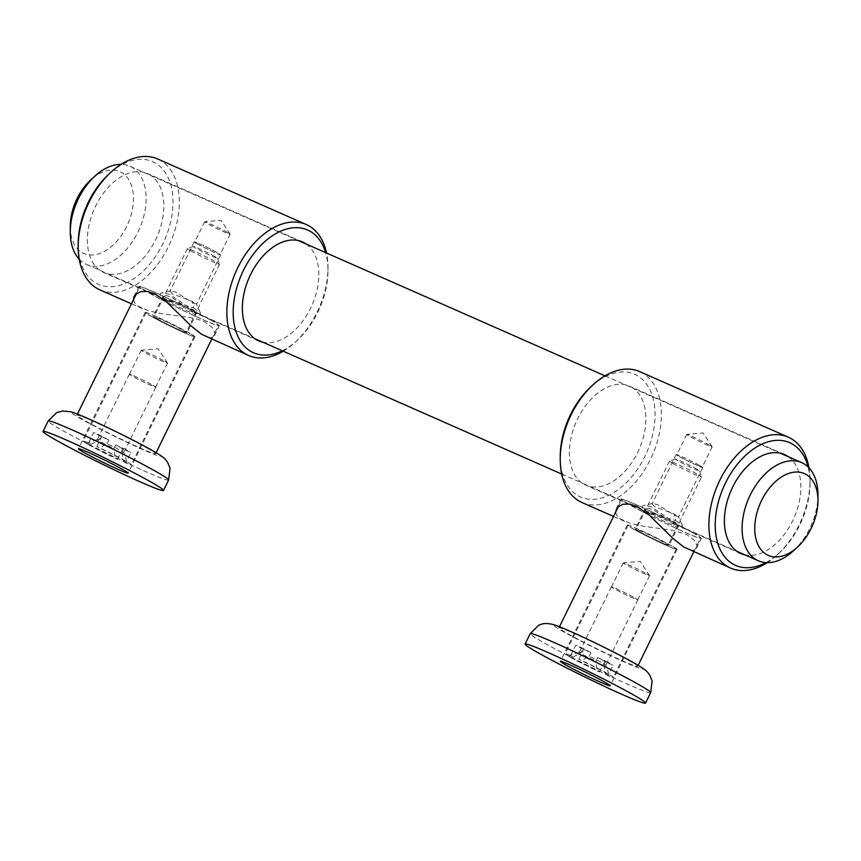 <?xml version="1.0" encoding="UTF-8"?>
<svg xmlns="http://www.w3.org/2000/svg" width="861" height="861" viewBox="0 0 861 861"><rect width="100%" height="100%" fill="white"/><g stroke="black" fill="none" stroke-linecap="round" stroke-linejoin="round"><path stroke-width="0.65" stroke-dasharray="4.3 3.23" d="M570.273 657.191A26.831 1.313 -153.9 0 0 599.633 671.946L597.093 670.504A22.354 1.087 -153.9 0 1 569.218 655.684A22.354 1.087 -153.9 0 1 573.189 656.986L570.639 655.544A26.831 1.313 -153.9 0 0 565.16 653.757A26.831 1.313 -153.9 0 0 570.273 657.191M633.147 528.848A26.831 1.313 -153.9 0 0 659.709 542.312A26.831 1.313 -153.9 0 0 676.219 549.017A26.831 1.313 -153.9 0 0 671.096 545.594A26.831 1.313 -153.9 0 0 644.545 532.13A26.831 1.313 -153.9 0 0 628.035 525.414A26.831 1.313 -153.9 0 0 633.147 528.848M599.633 671.946L604.745 661.517A26.831 1.313 -153.9 0 0 612.967 665.144L607.866 675.573A26.831 1.313 -153.9 0 0 613.344 677.359A26.831 1.313 -153.9 0 0 608.232 673.926A26.831 1.313 -153.9 0 0 578.861 659.171L581.412 660.613L589.193 656.308A14.755 0.721 -153.9 0 1 603.023 663.347A14.755 0.721 -153.9 0 1 605.843 665.187L609.33 675.336A22.354 1.087 -153.9 0 0 581.412 660.613M639.475 531.635A17.887 0.872 -153.9 0 0 657.18 540.611A17.887 0.872 -153.9 0 0 668.179 545.088A17.887 0.872 -153.9 0 0 664.778 542.796A17.887 0.872 -153.9 0 0 647.063 533.831A17.887 0.872 -153.9 0 0 636.064 529.354A17.887 0.872 -153.9 0 0 639.475 531.635M696.98 469.213A13.41 0.657 -153.9 0 0 683.978 462.615A13.41 0.657 -153.9 0 0 675.465 459.107A13.41 0.657 -153.9 0 0 677.994 460.839A13.41 0.657 -153.9 0 0 691.555 467.706A13.41 0.657 -153.9 0 0 699.53 470.892A13.41 0.657 -153.9 0 0 696.98 469.213M672.871 463.455A17.887 0.872 -153.9 0 0 690.576 472.431A17.887 0.872 -153.9 0 0 701.586 476.908A17.887 0.872 -153.9 0 0 701.586 476.865A17.887 0.872 -153.9 0 0 698.174 474.615A17.887 0.872 -153.9 0 0 680.847 465.823A17.887 0.872 -153.9 0 0 669.503 461.141A17.887 0.872 -153.9 0 0 669.46 461.173A17.887 0.872 -153.9 0 0 672.871 463.455M635.052 597.975A14.755 0.721 26.1 0 1 637.872 599.859A14.755 0.721 26.1 0 1 628.788 596.167A14.755 0.721 26.1 0 1 614.173 588.763A14.755 0.721 26.1 0 1 611.364 586.879A14.755 0.721 26.1 0 1 620.447 590.571A14.755 0.721 26.1 0 1 635.052 597.975M604.745 661.517L597.76 657.567A14.755 0.721 -153.9 0 0 605.983 661.194L604.207 664.8A14.755 0.721 -153.9 0 0 605.843 665.23A14.755 0.721 -153.9 0 0 605.843 665.187M597.76 657.567L595.984 661.173L597.093 670.504M573.189 656.986L580.971 652.681A14.755 0.721 -153.9 0 0 579.367 652.229A14.755 0.721 -153.9 0 0 579.335 652.251A14.755 0.721 -153.9 0 0 582.154 654.134A14.755 0.721 -153.9 0 0 595.984 661.173M634.955 597.932A14.626 0.71 26.1 0 1 637.743 599.805A14.626 0.71 26.1 0 1 628.745 596.135A14.626 0.71 26.1 0 1 614.27 588.806A14.626 0.71 26.1 0 1 611.482 586.933A14.626 0.71 26.1 0 1 620.48 590.592A14.626 0.71 26.1 0 1 634.955 597.932M646.751 573.867A14.626 0.71 26.1 0 1 649.517 575.665A14.626 0.71 26.1 0 1 649.538 575.74A14.626 0.71 26.1 0 1 640.541 572.081A14.626 0.71 26.1 0 1 626.065 564.741A14.626 0.71 26.1 0 1 623.278 562.868A14.626 0.71 26.1 0 1 623.342 562.836A14.626 0.71 26.1 0 1 632.781 566.775A14.626 0.71 26.1 0 1 646.751 573.867M604.207 664.8L605.315 674.131A22.354 1.087 -153.9 0 0 609.33 675.336M605.315 674.131L607.866 675.573M578.861 659.171L583.973 648.742L590.958 652.692A14.755 0.721 -153.9 0 0 582.736 649.065L580.971 652.681M582.736 649.065L575.751 645.115L570.639 655.544M590.958 652.692L589.193 656.308M583.973 648.742A26.831 1.313 -153.9 0 0 575.751 645.115M605.983 661.194L612.967 665.144M638.84 531.355A18.781 0.915 26.1 0 1 635.257 528.955A18.781 0.915 26.1 0 1 646.815 533.659A18.781 0.915 26.1 0 1 665.402 543.076A18.781 0.915 26.1 0 1 668.986 545.487A18.781 0.915 26.1 0 1 657.427 540.783A18.781 0.915 26.1 0 1 638.84 531.355M674.443 524.629A18.781 0.915 -153.9 0 0 655.856 515.212A18.781 0.915 -153.9 0 0 644.297 510.508A18.781 0.915 -153.9 0 0 647.881 512.908A18.781 0.915 -153.9 0 0 666.468 522.336A18.781 0.915 -153.9 0 0 678.027 527.029A18.781 0.915 -153.9 0 0 674.443 524.629A18.781 0.915 -153.9 0 0 655.856 515.212A18.781 0.915 -153.9 0 0 644.297 510.508A18.781 0.915 -153.9 0 0 647.881 512.908A18.781 0.915 -153.9 0 0 666.468 522.336A18.781 0.915 -153.9 0 0 678.027 527.029A18.781 0.915 -153.9 0 0 674.443 524.629M692.158 532.442A43.814 2.142 26.1 0 1 700.51 538.05A43.814 2.142 26.1 0 1 673.55 527.083A43.814 2.142 26.1 0 1 630.166 505.095A43.814 2.142 26.1 0 1 621.814 499.498A43.814 2.142 26.1 0 1 648.774 510.465A43.814 2.142 26.1 0 1 692.158 532.442M629.283 660.785A43.814 2.142 26.1 0 1 637.635 666.382A43.814 2.142 26.1 0 1 610.675 655.415A43.814 2.142 26.1 0 1 567.291 633.438A43.814 2.142 26.1 0 1 558.94 627.83A43.814 2.142 26.1 0 1 585.9 638.797A43.814 2.142 26.1 0 1 629.283 660.785M671.731 545.874A27.724 1.356 -153.9 0 0 644.286 531.958A27.724 1.356 -153.9 0 0 627.228 525.027A27.724 1.356 -153.9 0 0 632.512 528.568A27.724 1.356 -153.9 0 0 659.957 542.473A27.724 1.356 -153.9 0 0 677.015 549.415A27.724 1.356 -153.9 0 0 671.731 545.874M560.231 456.674A67.072 42.533 113.8 0 0 578.162 495.818A67.072 42.533 113.8 0 0 644.771 456.664A67.072 42.533 113.8 0 0 637.108 375.504A67.072 42.533 113.8 0 0 591.195 386.481M631.414 387.127A54.103 34.311 -66.2 0 1 638.324 451.067A54.103 34.311 -66.2 0 1 585.803 485.163A54.103 34.311 -66.2 0 1 583.866 484.183A54.103 34.311 -66.2 0 1 576.945 420.254A54.103 34.311 -66.2 0 1 629.477 386.159A54.103 34.311 -66.2 0 1 631.414 387.127M788.31 456.707A54.103 34.311 -66.2 0 1 794.014 517.87A54.103 34.311 -66.2 0 1 744.991 554.893M674.637 524.231L677.564 525.544L678.834 525.275L674.733 521.938L650.227 513.576L646.105 511.154L645.093 508.873L648.613 508.227L654.091 510.261L674.637 524.231M581.928 502.512A71.538 45.375 113.8 0 0 651.379 457.428A71.538 45.375 113.8 0 0 642.241 372.888A71.538 45.375 113.8 0 0 639.669 371.597M615.529 512.306L616.691 515.416L619.791 518.591L630.187 523.38L643.404 526.243L672.882 530.311L686.378 534.412L694.009 539.987L695.968 542.936L696.85 546.186L696.269 548.715L694.343 550.19L691.189 550.287L687.724 549.178M765.892 562.62A67.072 42.533 113.8 0 0 779.065 553.203A67.072 42.533 113.8 0 0 810.029 483.01A67.072 42.533 113.8 0 0 808.102 466.931M692.793 532.722A44.718 2.185 26.1 0 1 701.317 538.437A44.718 2.185 26.1 0 1 673.797 527.244A44.718 2.185 26.1 0 1 629.531 504.815A44.718 2.185 26.1 0 1 621.007 499.1A44.718 2.185 26.1 0 1 648.527 510.293A44.718 2.185 26.1 0 1 692.793 532.722M767.162 562.674A71.538 45.375 113.8 0 0 776.999 555.087A71.538 45.375 113.8 0 0 810.029 480.212A71.538 45.375 113.8 0 0 808.996 467.835M88.231 444.545A26.831 1.313 -153.9 0 0 117.602 459.311L115.051 457.869A22.354 1.087 -153.9 0 1 87.176 443.049A22.354 1.087 -153.9 0 1 91.148 444.341L88.597 442.909A26.831 1.313 -153.9 0 0 83.119 441.123A26.831 1.313 -153.9 0 0 88.231 444.545M151.106 316.213A26.831 1.313 -153.9 0 0 177.667 329.666A26.831 1.313 -153.9 0 0 194.177 336.382A26.831 1.313 -153.9 0 0 189.065 332.949A26.831 1.313 -153.9 0 0 162.503 319.496A26.831 1.313 -153.9 0 0 145.993 312.78A26.831 1.313 -153.9 0 0 151.106 316.213M117.602 459.311L122.703 448.882A26.831 1.313 -153.9 0 0 130.926 452.509L125.824 462.938A26.831 1.313 -153.9 0 0 131.302 464.725A26.831 1.313 -153.9 0 0 126.19 461.292A26.831 1.313 -153.9 0 0 96.819 446.536L99.37 447.978L107.151 443.673A14.755 0.721 -153.9 0 1 120.992 450.712A14.755 0.721 -153.9 0 1 123.801 452.552L127.288 462.701A22.354 1.087 -153.9 0 0 99.37 447.978M157.434 319A17.887 0.872 -153.9 0 0 175.138 327.976A17.887 0.872 -153.9 0 0 186.148 332.454A17.887 0.872 -153.9 0 0 182.736 330.161A17.887 0.872 -153.9 0 0 165.032 321.196A17.887 0.872 -153.9 0 0 154.022 316.719A17.887 0.872 -153.9 0 0 157.434 319M214.938 256.578A13.41 0.657 -153.9 0 0 201.937 249.981A13.41 0.657 -153.9 0 0 193.434 246.472A13.41 0.657 -153.9 0 0 195.964 248.205A13.41 0.657 -153.9 0 0 209.514 255.06A13.41 0.657 -153.9 0 0 217.489 258.257A13.41 0.657 -153.9 0 0 214.938 256.578M190.83 250.82A17.887 0.872 -153.9 0 0 208.534 259.796A17.887 0.872 -153.9 0 0 219.544 264.273A17.887 0.872 -153.9 0 0 219.544 264.219A17.887 0.872 -153.9 0 0 216.133 261.981A17.887 0.872 -153.9 0 0 198.805 253.188A17.887 0.872 -153.9 0 0 187.461 248.506A17.887 0.872 -153.9 0 0 187.418 248.538A17.887 0.872 -153.9 0 0 190.83 250.82M153.01 385.33A14.755 0.721 26.1 0 1 155.83 387.224A14.755 0.721 26.1 0 1 146.747 383.532A14.755 0.721 26.1 0 1 132.142 376.128A14.755 0.721 26.1 0 1 129.322 374.234A14.755 0.721 26.1 0 1 138.406 377.936A14.755 0.721 26.1 0 1 153.01 385.33M122.703 448.882L115.718 444.922A14.755 0.721 -153.9 0 0 123.941 448.559L122.165 452.165A14.755 0.721 -153.9 0 0 123.801 452.595A14.755 0.721 -153.9 0 0 123.801 452.552M115.718 444.922L113.943 448.538L115.051 457.869M91.148 444.341L98.929 440.046A14.755 0.721 -153.9 0 0 97.325 439.584A14.755 0.721 -153.9 0 0 97.304 439.616A14.755 0.721 -153.9 0 0 100.113 441.499A14.755 0.721 -153.9 0 0 113.943 448.538M152.914 385.297A14.626 0.71 26.1 0 1 155.701 387.159A14.626 0.71 26.1 0 1 146.704 383.5A14.626 0.71 26.1 0 1 132.228 376.171A14.626 0.71 26.1 0 1 129.441 374.298A14.626 0.71 26.1 0 1 138.438 377.957A14.626 0.71 26.1 0 1 152.914 385.297M164.709 361.233A14.626 0.71 26.1 0 1 167.475 363.03A14.626 0.71 26.1 0 1 167.497 363.094A14.626 0.71 26.1 0 1 158.499 359.435A14.626 0.71 26.1 0 1 144.024 352.106A14.626 0.71 26.1 0 1 141.236 350.233A14.626 0.71 26.1 0 1 141.301 350.201A14.626 0.71 26.1 0 1 150.74 354.129A14.626 0.71 26.1 0 1 164.709 361.233M122.165 452.165L123.274 461.496A22.354 1.087 -153.9 0 0 127.288 462.701M123.274 461.496L125.824 462.938M96.819 446.536L101.932 436.107L108.916 440.057A14.755 0.721 -153.9 0 0 100.694 436.43L98.929 440.046M100.694 436.43L93.709 432.48L88.597 442.909M108.916 440.057L107.151 443.673M101.932 436.107A26.831 1.313 -153.9 0 0 93.709 432.48M123.941 448.559L130.926 452.509M156.799 318.721A18.781 0.915 26.1 0 1 153.215 316.321A18.781 0.915 26.1 0 1 164.774 321.024A18.781 0.915 26.1 0 1 183.371 330.441A18.781 0.915 26.1 0 1 186.945 332.841A18.781 0.915 26.1 0 1 175.386 328.138A18.781 0.915 26.1 0 1 156.799 318.721M192.401 311.994A18.781 0.915 -153.9 0 0 173.814 302.577A18.781 0.915 -153.9 0 0 162.255 297.874A18.781 0.915 -153.9 0 0 165.839 300.274A18.781 0.915 -153.9 0 0 184.426 309.691A18.781 0.915 -153.9 0 0 195.985 314.394A18.781 0.915 -153.9 0 0 192.401 311.994A18.781 0.915 -153.9 0 0 173.814 302.577A18.781 0.915 -153.9 0 0 162.255 297.874A18.781 0.915 -153.9 0 0 165.839 300.274A18.781 0.915 -153.9 0 0 184.426 309.691A18.781 0.915 -153.9 0 0 195.985 314.394A18.781 0.915 -153.9 0 0 192.401 311.994M210.116 319.808A43.814 2.142 26.1 0 1 218.468 325.415A43.814 2.142 26.1 0 1 191.508 314.437A43.814 2.142 26.1 0 1 148.124 292.46A43.814 2.142 26.1 0 1 139.773 286.853A43.814 2.142 26.1 0 1 166.733 297.82A43.814 2.142 26.1 0 1 210.116 319.808M147.242 448.15A43.814 2.142 26.1 0 1 155.593 453.747A43.814 2.142 26.1 0 1 128.633 442.78A43.814 2.142 26.1 0 1 85.25 420.803A43.814 2.142 26.1 0 1 76.898 415.196A43.814 2.142 26.1 0 1 103.858 426.163A43.814 2.142 26.1 0 1 147.242 448.15M189.689 333.229A27.724 1.356 -153.9 0 0 162.245 319.323A27.724 1.356 -153.9 0 0 145.186 312.382A27.724 1.356 -153.9 0 0 150.471 315.933A27.724 1.356 -153.9 0 0 177.915 329.838A27.724 1.356 -153.9 0 0 194.973 336.78A27.724 1.356 -153.9 0 0 189.689 333.229M78.19 244.04A67.072 42.533 113.8 0 0 96.131 283.183A67.072 42.533 113.8 0 0 162.729 244.029A67.072 42.533 113.8 0 0 155.066 162.858A67.072 42.533 113.8 0 0 109.153 173.836M149.373 174.492A54.103 34.311 -66.2 0 1 156.282 238.422A54.103 34.311 -66.2 0 1 103.761 272.517A54.103 34.311 -66.2 0 1 101.824 271.549A54.103 34.311 -66.2 0 1 94.904 207.619A54.103 34.311 -66.2 0 1 147.435 173.524A54.103 34.311 -66.2 0 1 149.373 174.492M306.268 244.072A54.103 34.311 -66.2 0 1 311.973 305.235A54.103 34.311 -66.2 0 1 262.96 342.258M192.606 311.596L196.771 312.801L193.155 309.54L168.089 300.898L164.064 298.509L163.052 296.238L166.571 295.592L172.049 297.626L192.606 311.596M99.887 289.866A71.538 45.375 113.8 0 0 169.337 244.782A71.538 45.375 113.8 0 0 160.2 160.243A71.538 45.375 113.8 0 0 157.638 158.962M133.487 299.671L134.65 302.781L137.749 305.956L148.146 310.746L161.362 313.608L190.841 317.666L198.73 319.603L205.338 322.272L211.967 327.352L213.926 330.301L214.809 333.541L214.228 336.07L212.301 337.544L209.148 337.652L205.682 336.543M282.279 350.782A67.072 42.533 113.8 0 0 297.023 340.569A67.072 42.533 113.8 0 0 327.987 270.376A67.072 42.533 113.8 0 0 325.587 252.596M210.751 320.088A44.718 2.185 26.1 0 1 219.275 325.802A44.718 2.185 26.1 0 1 191.755 314.609A44.718 2.185 26.1 0 1 147.489 292.18A44.718 2.185 26.1 0 1 138.965 286.465A44.718 2.185 26.1 0 1 166.485 297.658A44.718 2.185 26.1 0 1 210.751 320.088M283.226 351.202A71.538 45.375 113.8 0 0 294.957 342.452A71.538 45.375 113.8 0 0 327.987 267.577A71.538 45.375 113.8 0 0 326.534 253.016M70.268 226.572A44.718 28.359 113.8 0 0 82.225 252.66A44.718 28.359 113.8 0 0 126.632 226.561A44.718 28.359 113.8 0 0 121.519 172.448A44.718 28.359 113.8 0 0 90.911 179.766M79.223 259.215A53.651 34.031 113.8 0 0 84.626 263.477A53.651 34.031 113.8 0 0 86.541 264.435A53.651 34.031 113.8 0 0 138.632 230.619A53.651 34.031 113.8 0 0 131.776 167.217A53.651 34.031 113.8 0 0 129.86 166.259A53.651 34.031 113.8 0 0 121.067 164.376M793.175 551.04A53.651 34.031 113.8 0 0 817.95 494.881M675.831 520.679L682.31 525.35C682.805 526.663 681.74 526.824 679.103 525.834L651.411 506.892L643.953 505.482C641.09 506.386 641.682 508.227 645.739 510.993L675.831 520.679L674.045 513.952L678.522 516.675L675.336 515.75L657.578 504.654L652.627 503.47L652.035 503.857L654.457 506.548L674.045 513.952M193.79 308.044L200.279 312.715C200.764 314.028 199.698 314.19 197.072 313.189L169.369 294.247L161.922 292.837C159.048 293.752 159.64 295.592 163.698 298.358L193.79 308.044L192.003 301.318L196.491 304.041L193.294 303.115L175.536 292.008L170.586 290.835L169.994 291.222L172.415 293.913L192.003 301.318M699.476 465.446A14.174 0.689 -153.9 0 0 685.442 458.332A14.174 0.689 -153.9 0 0 676.724 454.78A14.174 0.689 -153.9 0 0 679.426 456.599A14.174 0.689 -153.9 0 0 693.46 463.702A14.174 0.689 -153.9 0 0 702.178 467.254A14.174 0.689 -153.9 0 0 699.476 465.446M679.017 456.416A14.755 0.721 -153.9 0 0 693.622 463.821A14.755 0.721 -153.9 0 0 702.705 467.512A14.755 0.721 -153.9 0 0 699.885 465.618A14.755 0.721 -153.9 0 0 685.281 458.224A14.755 0.721 -153.9 0 0 676.197 454.522A14.755 0.721 -153.9 0 0 679.017 456.416M709.464 445.062A14.174 0.689 -153.9 0 0 695.925 438.184A14.174 0.689 -153.9 0 0 686.777 434.375A14.174 0.689 -153.9 0 0 686.712 434.407A14.174 0.689 -153.9 0 0 689.413 436.215A14.174 0.689 -153.9 0 0 703.448 443.329A14.174 0.689 -153.9 0 0 712.165 446.87A14.174 0.689 -153.9 0 0 712.144 446.805A14.174 0.689 -153.9 0 0 709.464 445.062M196.975 243.781A14.755 0.721 -153.9 0 0 211.58 251.175A14.755 0.721 -153.9 0 0 220.664 254.878A14.755 0.721 -153.9 0 0 217.855 252.983A14.755 0.721 -153.9 0 0 203.239 245.579A14.755 0.721 -153.9 0 0 194.166 241.887A14.755 0.721 -153.9 0 0 196.975 243.781M197.384 243.954A14.174 0.689 -153.9 0 0 211.419 251.068A14.174 0.689 -153.9 0 0 220.136 254.619A14.174 0.689 -153.9 0 0 217.435 252.8A14.174 0.689 -153.9 0 0 203.411 245.697A14.174 0.689 -153.9 0 0 194.683 242.145A14.174 0.689 -153.9 0 0 197.384 243.954M227.422 232.427A14.174 0.689 -153.9 0 0 213.883 225.55A14.174 0.689 -153.9 0 0 204.735 221.74A14.174 0.689 -153.9 0 0 204.67 221.761A14.174 0.689 -153.9 0 0 207.372 223.58A14.174 0.689 -153.9 0 0 221.406 230.694A14.174 0.689 -153.9 0 0 230.124 234.235A14.174 0.689 -153.9 0 0 230.113 234.17A14.174 0.689 -153.9 0 0 227.422 232.427M650.658 692.653A67.072 3.272 26.1 0 1 609.384 675.874A67.072 3.272 26.1 0 1 542.979 642.22A67.072 3.272 26.1 0 1 530.204 633.642M633.083 662.453A49.185 2.4 26.1 0 1 625.516 662.518A49.185 2.4 26.1 0 1 563.492 631.759A49.185 2.4 26.1 0 1 571.058 631.705A49.185 2.4 26.1 0 1 633.083 662.453M168.616 480.018A67.072 3.272 26.1 0 1 127.342 463.229A67.072 3.272 26.1 0 1 60.948 429.585A67.072 3.272 26.1 0 1 48.162 421.007M151.041 449.819A49.185 2.4 26.1 0 1 143.475 449.872A49.185 2.4 26.1 0 1 81.451 419.124A49.185 2.4 26.1 0 1 89.017 419.07A49.185 2.4 26.1 0 1 151.041 449.819M676.219 549.017L613.344 677.359M699.53 470.892L701.586 476.865L668.179 545.088M675.465 459.107L669.503 461.141M637.872 599.859L605.843 665.23M649.538 575.74L637.743 599.805M649.517 575.665L640.261 561.426L623.342 562.836M579.367 652.229L569.218 655.684M611.364 586.879L579.335 652.251M628.035 525.414L565.16 653.757M669.46 461.173L636.064 529.354M623.278 562.868L611.482 586.933M645.072 508.916L635.257 528.955M637.635 666.382L638.162 665.327M693.751 551.836L700.51 538.05M627.228 525.027L560.425 661.388M677.015 549.415L610.212 685.776M558.94 627.83L559.456 626.776M618.478 506.29L621.814 499.498M678.802 525.436L668.986 545.487M740.783 553.526L676.359 525.102M650.227 513.576L585.803 485.163M696.431 548.414L701.317 538.437M810.029 483.01L810.029 480.212M779.065 553.203L776.999 555.087M784.457 454.522L629.477 386.159M616.121 509.066L621.007 499.1M624.785 521.411L613.506 516.439M194.177 336.382L131.302 464.725M219.544 264.273L186.148 332.454M193.434 246.472L187.461 248.506M155.83 387.224L123.801 452.595M167.497 363.094L155.701 387.159M167.475 363.03L158.22 348.791L141.301 350.201M97.325 439.584L87.176 443.049M129.322 374.234L97.304 439.616M217.489 258.257L219.544 264.219M145.993 312.78L83.119 441.123M187.418 248.538L154.022 316.719M141.236 350.233L129.441 374.298M163.041 296.281L153.215 316.321M155.593 453.747L156.121 452.692M211.72 339.202L218.468 325.415M145.186 312.382L78.383 448.742M194.973 336.78L128.171 473.141M76.898 415.196L77.415 414.13M136.436 293.655L139.773 286.853M196.771 312.801L186.945 332.841M258.752 340.891L194.317 312.468M168.196 300.941L103.761 272.517M214.389 335.779L219.275 325.802M327.987 270.376L327.987 267.577M297.023 340.569L294.957 342.452M302.415 241.887L147.435 173.524M134.079 296.432L138.965 286.465M142.743 308.776L131.464 303.804M86.541 264.435L165.807 299.402M197.072 313.189L254.899 338.707M561.684 474.034L647.838 512.037M679.103 525.834L736.941 551.341M676.197 454.522L652.035 503.857M686.712 434.407L676.724 454.78M220.664 254.878L196.502 304.202M204.67 221.761L194.683 242.145M230.113 234.17L221.137 220.362L204.735 221.74M712.144 446.805L703.179 432.997L686.777 434.375M200.279 312.715L196.491 304.041M682.31 525.35L678.522 516.675M170.586 290.835L161.922 292.837M652.627 503.47L643.953 505.482M712.165 446.87L702.178 467.254M194.166 241.887L169.994 291.222M702.705 467.512L678.543 516.837M230.124 234.235L220.136 254.619M129.86 166.259L298.207 240.52M604.992 375.848L780.249 453.155"/><path stroke-width="1.29" d="M537.877 652.649A67.072 3.272 26.1 0 1 525.092 644.071A67.072 3.272 26.1 0 1 566.366 660.861A67.072 3.272 26.1 0 1 632.77 694.504A67.072 3.272 26.1 0 1 645.556 703.082A67.072 3.272 26.1 0 1 604.282 686.292A67.072 3.272 26.1 0 1 537.877 652.649M604.928 682.224A27.724 1.356 -153.9 0 0 577.483 668.319A27.724 1.356 -153.9 0 0 560.425 661.388A27.724 1.356 -153.9 0 0 565.709 664.929A27.724 1.356 -153.9 0 0 593.154 678.834A27.724 1.356 -153.9 0 0 610.212 685.776A27.724 1.356 -153.9 0 0 604.928 682.224M808.996 467.835A71.538 45.375 113.8 0 0 790.893 438.464A71.538 45.375 113.8 0 0 788.332 437.173L639.669 371.597A71.538 45.375 113.8 0 0 593.261 384.598L591.195 386.481A67.072 42.533 113.8 0 0 560.231 456.674L560.231 459.473A71.538 45.375 113.8 0 0 579.367 501.22A71.538 45.375 113.8 0 0 581.928 502.512L613.506 516.439M744.991 554.893A54.103 34.311 -66.2 0 1 740.783 553.526A54.103 34.311 -66.2 0 1 738.846 552.558A54.103 34.311 -66.2 0 1 731.936 488.617A54.103 34.311 -66.2 0 1 784.457 454.522A54.103 34.311 -66.2 0 1 786.394 455.501A54.103 34.311 -66.2 0 1 788.31 456.707M593.261 384.598A71.538 45.375 113.8 0 0 560.231 459.473M788.332 437.173A71.538 45.375 113.8 0 0 718.881 482.257A71.538 45.375 113.8 0 0 728.029 566.796A71.538 45.375 113.8 0 0 730.591 568.088L683.612 546.929L673.108 538.545L648.828 514.749L636.892 506.419L629.725 504.062L622.837 504.266L617.111 507.581L615.529 512.306M808.102 466.931A67.072 42.533 113.8 0 0 792.098 443.867A67.072 42.533 113.8 0 0 725.489 483.021A67.072 42.533 113.8 0 0 733.152 564.181A67.072 42.533 113.8 0 0 765.892 562.62M730.591 568.088A71.538 45.375 113.8 0 0 767.162 562.674M55.836 440.014A67.072 3.272 26.1 0 1 43.05 431.436A67.072 3.272 26.1 0 1 84.324 448.226A67.072 3.272 26.1 0 1 150.729 481.869A67.072 3.272 26.1 0 1 163.515 490.447A67.072 3.272 26.1 0 1 122.24 473.658A67.072 3.272 26.1 0 1 55.836 440.014M122.886 469.589A27.724 1.356 -153.9 0 0 95.442 455.684A27.724 1.356 -153.9 0 0 78.383 448.742A27.724 1.356 -153.9 0 0 83.668 452.294A27.724 1.356 -153.9 0 0 111.112 466.199A27.724 1.356 -153.9 0 0 128.171 473.141A27.724 1.356 -153.9 0 0 122.886 469.589M326.534 253.016A71.538 45.375 113.8 0 0 308.851 225.819A71.538 45.375 113.8 0 0 306.29 224.538L157.638 158.962A71.538 45.375 113.8 0 0 111.22 171.952L109.153 173.836A67.072 42.533 113.8 0 0 78.19 244.04L78.19 246.838A71.538 45.375 113.8 0 0 97.325 288.586A71.538 45.375 113.8 0 0 99.887 289.866L131.464 303.804M262.96 342.258A54.103 34.311 -66.2 0 1 258.752 340.891A54.103 34.311 -66.2 0 1 256.815 339.912A54.103 34.311 -66.2 0 1 249.894 275.983A54.103 34.311 -66.2 0 1 302.415 241.887A54.103 34.311 -66.2 0 1 304.353 242.856A54.103 34.311 -66.2 0 1 306.268 244.072M111.22 171.952A71.538 45.375 113.8 0 0 78.19 246.838M306.29 224.538A71.538 45.375 113.8 0 0 236.84 269.622A71.538 45.375 113.8 0 0 245.988 354.162A71.538 45.375 113.8 0 0 248.549 355.453L201.571 334.294L191.067 325.899L166.786 302.114L154.851 293.784L147.683 291.427L140.795 291.631L135.468 294.505L133.896 296.851L133.487 299.671M325.587 252.596A67.072 42.533 113.8 0 0 310.057 231.232A67.072 42.533 113.8 0 0 243.448 270.386A67.072 42.533 113.8 0 0 251.111 351.546A67.072 42.533 113.8 0 0 282.279 350.782M248.549 355.453A71.538 45.375 113.8 0 0 283.226 351.202M121.067 164.376A53.651 34.031 113.8 0 0 95.044 175.999L90.911 179.766A44.718 28.359 113.8 0 0 70.268 226.572L70.279 232.158A53.651 34.031 113.8 0 0 79.223 259.215M805.993 474.389A44.718 28.359 113.8 0 0 761.587 500.489A44.718 28.359 113.8 0 0 766.699 554.592A44.718 28.359 113.8 0 0 797.308 547.273A44.718 28.359 113.8 0 0 817.95 500.478A44.718 28.359 113.8 0 0 805.993 474.389M817.95 500.478L817.95 494.881A53.651 34.031 113.8 0 0 803.593 463.573A53.651 34.031 113.8 0 0 801.677 462.605A53.651 34.031 113.8 0 0 749.587 496.42A53.651 34.031 113.8 0 0 756.442 559.822A53.651 34.031 113.8 0 0 758.369 560.791A53.651 34.031 113.8 0 0 793.175 551.04L797.308 547.273M95.044 175.999A53.651 34.031 113.8 0 0 70.279 232.158M637.872 684.075A67.072 3.272 26.1 0 1 650.658 692.653L652.089 680.911L649.7 675.056C647.074 671.838 648.139 671.02 634.03 662.927C611.611 650.206 561.372 626.184 552.493 624.365C547.779 623.289 544.077 623.246 541.408 624.247L538.609 625.312L530.204 633.642A67.072 3.272 26.1 0 1 571.478 650.432A67.072 3.272 26.1 0 1 637.872 684.075M155.83 471.441A67.072 3.272 26.1 0 1 168.616 480.018L170.047 468.276L167.658 462.422C165.043 459.204 166.098 458.386 151.988 450.292C129.57 437.56 79.33 413.549 70.451 411.73L62.649 410.977L56.568 412.677L48.162 421.007A67.072 3.272 26.1 0 1 89.436 437.797A67.072 3.272 26.1 0 1 155.83 471.441M638.162 665.327L693.751 551.836M645.556 703.082L650.658 692.653M525.092 644.071L530.204 633.642M559.456 626.776L618.478 506.29M156.121 452.692L211.72 339.202M163.515 490.447L168.616 480.018M43.05 431.436L48.162 421.007M77.415 414.13L136.436 293.655M254.899 338.707L561.684 474.034M736.941 551.341L758.369 560.791M298.207 240.52L604.992 375.848M780.249 453.155L801.677 462.605"/></g></svg>
